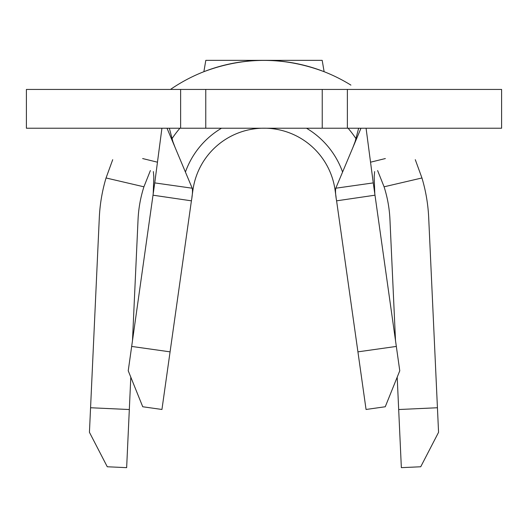 <?xml version="1.0" encoding="UTF-8"?>
<svg xmlns="http://www.w3.org/2000/svg" width="528" height="528" viewBox="0 0 528 528"><rect width="100%" height="100%" fill="white"/><g stroke="black" fill="none" stroke-linecap="round" stroke-linejoin="round"><path stroke-width="0.79" d="M26.4 128.231L26.4 89.437L347.371 89.437L347.371 128.231L26.4 128.231M396.33 346.427L399.769 370.781L385.262 406.758L366.056 409.471L357.925 351.853L396.33 346.427L373.256 182.899L366.076 128.231M360.98 128.231L335.795 188.212C335.267 190.76 335.531 194.964 336.593 200.831L357.925 351.853M192.535 189.902L192.938 189.961A71.762 71.762 0 0 1 335.062 189.961L336.105 197.347M192.205 188.212L154.744 182.899L131.67 346.427L170.075 351.853L191.407 200.831C192.469 194.964 192.733 190.76 192.205 188.212L167.02 128.231M191.407 200.831L153.021 195.195M335.795 188.212L373.256 182.899M374.979 195.195L336.593 200.831M347.371 128.231L501.6 128.231L501.6 89.437L347.371 89.437M179.903 128.231A110.557 110.557 0 0 0 171.956 138.752M154.744 182.899L161.924 128.231M356.044 138.752A110.557 110.557 0 0 0 348.097 128.231M192.938 189.961A71.762 71.762 0 0 1 335.062 189.961A71.762 71.762 0 0 0 192.938 189.961L191.895 197.34M170.075 351.853L161.944 409.471L142.738 406.758L128.231 370.781L131.67 346.427M153.199 193.948L153.826 176.814L153.358 171.587M374.801 193.948L374.174 176.814L374.642 171.587M170.478 89.437A164.868 164.868 0 0 1 350.909 85.114M150.388 170.557L143.92 186.806A126.073 126.073 0 0 0 138.059 219.417L132.488 340.639M143.92 186.806L106.049 177.969L112.715 159.68M90.565 407.748L129.32 409.53L126.647 467.656L107.27 466.765L89.437 432.313L99.31 217.635A164.868 164.868 0 0 1 106.049 177.969M130.805 377.17L129.32 409.53M415.285 159.68L421.951 177.969A164.868 164.868 0 0 1 428.69 217.635L438.563 432.313L420.73 466.765L401.353 467.656L397.195 377.17M421.951 177.969L384.08 186.806L377.612 170.557M395.512 340.639L389.941 219.417A126.073 126.073 0 0 0 384.08 186.806M398.68 409.53L437.435 407.748M203.874 71.696C243.956 56.635 284.044 56.635 324.126 71.696L322.186 60.344L205.814 60.344L203.874 71.696M185.42 172.049A83.404 83.404 0 0 1 221.503 128.231M306.497 128.231A83.404 83.404 0 0 1 342.58 172.049M205.768 89.437L205.768 128.231M322.232 89.437L322.232 128.231M180.629 128.231L180.629 89.437M335.465 189.902L335.062 189.961M352.928 147.411L355.133 141.57L358.644 128.231M175.072 147.411L172.867 141.57L169.356 128.231M142.646 158.552L157.463 162.195M370.537 162.195L385.348 158.552"/></g></svg>
